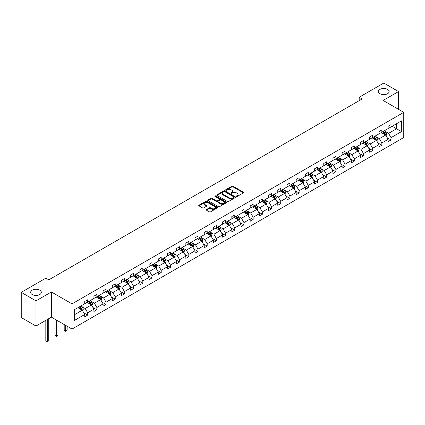 <?xml version="1.0" encoding="UTF-8"?>
<svg xmlns="http://www.w3.org/2000/svg" width="425" height="425" viewBox="0 0 425 425"><rect width="100%" height="100%" fill="white"/><g stroke="black" fill="none" stroke-linecap="round" stroke-linejoin="round"><path stroke-width="0.64" d="M39.753 290.179A5.334 3.081 0 0 0 33.942 289.515A5.334 3.081 0 0 0 30.648 292.358A5.334 3.081 0 0 0 32.21 294.536A5.334 3.081 0 0 0 38.027 295.205A5.334 3.081 0 0 0 41.315 292.358A5.334 3.081 0 0 0 39.753 290.179M387.573 89.367A5.334 3.081 0 0 0 381.762 88.703A5.334 3.081 0 0 0 378.468 91.545A5.334 3.081 0 0 0 380.03 93.723A5.334 3.081 0 0 0 385.842 94.392A5.334 3.081 0 0 0 389.135 91.545A5.334 3.081 0 0 0 387.573 89.367M236.486 196.419A0.574 0.329 0 0 0 237.299 196.419L243.445 192.87A0.818 0.473 0 0 0 243.684 192.536A0.818 0.473 0 0 0 243.445 192.201L233.033 186.192A0.818 0.473 0 0 0 231.875 186.192L225.728 189.741A0.574 0.329 0 0 0 226.536 190.209L227.333 189.747A2.619 1.509 0 0 1 231.035 189.747L231.901 190.251A2.619 1.509 0 0 1 232.672 191.319A2.619 1.509 0 0 1 231.901 192.387L231.11 192.844A0.574 0.329 0 0 0 231.917 193.311L232.714 192.854A2.619 1.509 0 0 1 236.417 192.854L237.283 193.354A2.619 1.509 0 0 1 238.048 194.422A2.619 1.509 0 0 1 237.283 195.495L236.486 195.952A0.574 0.329 0 0 0 236.486 196.419L236.486 195.952M206.481 209.504A0.818 0.473 0 0 0 206.242 209.838A0.818 0.473 0 0 0 206.481 210.173L209.403 211.857A0.818 0.473 0 0 0 210.556 211.857L217.382 207.915A0.818 0.473 0 0 0 217.621 207.581A0.818 0.473 0 0 0 217.382 207.246L206.97 201.238A0.818 0.473 0 0 0 205.817 201.238L198.99 205.179A0.818 0.473 0 0 0 198.751 205.514A0.818 0.473 0 0 0 198.99 205.843L202.518 207.883A0.818 0.473 0 0 0 203.676 207.883L206.598 206.194A0.818 0.473 0 0 0 206.837 205.865A0.818 0.473 0 0 0 206.598 205.53L204.845 204.521A2.189 1.264 0 0 1 204.207 203.623A2.189 1.264 0 0 1 205.557 202.459A2.189 1.264 0 0 1 207.942 202.73L214.795 206.688A2.189 1.264 0 0 1 215.438 207.581A2.189 1.264 0 0 1 214.083 208.749A2.189 1.264 0 0 1 211.698 208.473L210.556 207.814A0.818 0.473 0 0 0 209.403 207.814L206.481 209.504L206.481 210.173M51.393 291.964L35.982 300.863L21.25 292.358L21.25 317.539L35.982 326.044L51.393 317.146L72.022 329.051L72.022 303.875L51.393 291.964L51.393 317.146M398.533 109.342L398.533 91.545L383.122 100.443L403.75 112.354L72.022 303.875M398.533 91.545L383.802 83.04L359.199 97.245L359.199 100.651M21.25 292.358L45.852 278.152L48.801 279.852L362.142 98.945L359.199 97.245M227.391 201.471A0.818 0.473 0 0 0 228.549 201.471L235.376 197.529A0.818 0.473 0 0 0 235.615 197.195A0.818 0.473 0 0 0 235.376 196.86L224.963 190.852A0.818 0.473 0 0 0 223.805 190.852L216.978 194.793A0.818 0.473 0 0 0 216.739 195.123A0.818 0.473 0 0 0 216.978 195.458L227.391 201.471M215.209 196.541A0.574 0.329 0 0 1 215.794 196.626L226.366 202.73L219.555 206.662A0.818 0.473 0 0 1 218.397 206.662L207.984 200.653L210.906 198.98L210.906 198.3L207.984 199.984A0.818 0.473 0 0 0 207.745 200.318A0.818 0.473 0 0 0 207.984 200.653L207.984 199.984M210.906 198.98A0.818 0.473 0 0 1 212.064 198.98L212.064 198.3A0.818 0.473 0 0 0 210.906 198.3M212.064 198.3L216.282 200.738A0.818 0.473 0 0 0 217.441 200.738L219.38 199.617A0.818 0.473 0 0 0 219.619 199.282A0.818 0.473 0 0 0 219.38 198.948L214.981 196.408A0.574 0.329 0 0 1 215.794 195.941L226.376 202.056A0.818 0.473 0 0 1 226.621 202.39A0.818 0.473 0 0 1 226.376 202.725L226.376 202.056M35.982 300.863L35.982 326.044M74.29 309.777L84.718 303.758L84.718 301.474L87.667 299.774L87.667 302.053L93.914 298.446L93.914 296.167L96.858 294.467L96.858 296.746L103.105 293.138L103.105 290.859L106.053 289.159L106.053 291.438L112.301 287.831L112.301 285.552L115.249 283.852L115.249 286.131L121.492 282.524L121.492 280.245L124.44 278.545L124.44 280.824L130.688 277.217L130.688 274.938L133.636 273.238L133.636 275.517L139.878 271.91L139.878 269.631L142.827 267.931L142.827 270.21L149.074 266.602L149.074 264.323L152.023 262.618L152.023 264.902L158.27 261.295L158.27 259.016L161.213 257.311L161.213 259.59L167.461 255.988L167.461 253.704L170.409 252.004L170.409 254.283L176.657 250.676L176.657 248.397L179.6 246.697L179.6 248.976L185.847 245.368L185.847 243.089L188.796 241.389L188.796 243.668L195.043 240.061L195.043 237.782L197.986 236.082L197.986 238.361L204.234 234.754L204.234 232.475L207.182 230.775L207.182 233.054L213.43 229.447L213.43 227.168L216.373 225.468L216.373 227.747L222.62 224.14L222.62 221.861L225.569 220.161L225.569 222.44L231.816 218.833L231.816 216.553L234.759 214.848L234.759 217.133L241.007 213.525L241.007 211.246L243.955 209.541L243.955 211.82L250.203 208.218L250.203 205.934L253.146 204.234L253.146 206.513L259.393 202.906L259.393 200.627L262.342 198.927L262.342 201.206L268.589 197.598L268.589 195.319L271.538 193.619L271.538 195.898L277.78 192.291L277.78 190.012L280.728 188.312L280.728 190.591L286.976 186.984L286.976 184.705L289.924 183.005L289.924 185.284L296.167 181.677L296.167 179.398L299.115 177.698L299.115 179.977L305.362 176.37L305.362 174.091L308.311 172.391L308.311 174.67L314.558 171.062L314.558 168.783L317.502 167.078L317.502 169.363L323.749 165.755L323.749 163.476L326.697 161.771L326.697 164.05L332.945 160.448L332.945 158.164L335.888 156.464L335.888 158.743L342.136 155.136L342.136 152.857L345.084 151.157L345.084 153.436L351.332 149.828L351.332 147.549L354.275 145.849L354.275 148.128L360.522 144.521L360.522 142.242L363.471 140.542L363.471 142.821L369.718 139.214L369.718 136.935L372.661 135.235L372.661 137.514L378.909 133.907L378.909 131.628L381.857 129.928L381.857 132.207L388.105 128.6L388.105 126.321L391.048 124.621L391.048 126.9L401.482 120.875L401.482 131.628L391.048 137.652L391.048 139.931L388.105 141.631L388.105 139.352L381.857 142.959L381.857 145.238L378.909 146.938L378.909 144.659L372.661 148.267L372.661 150.546L369.718 152.246L369.718 149.967L363.471 153.574L363.471 155.853L360.522 157.553L360.522 155.274L354.275 158.881L354.275 161.16L351.332 162.86L351.332 160.581L345.084 164.188L345.084 166.467L342.136 168.167L342.136 165.888L335.888 169.495L335.888 171.774L332.945 173.48L332.945 171.195L326.697 174.803L326.697 177.082L323.749 178.787L323.749 176.508L317.502 180.11L317.502 182.394L314.558 184.094L314.558 181.815L308.311 185.422L308.311 187.701L305.362 189.401L305.362 187.122L299.115 190.729L299.115 193.008L296.167 194.708L296.167 192.429L289.924 196.037L289.924 198.316L286.976 200.016L286.976 197.737L280.728 201.344L280.728 203.623L277.78 205.323L277.78 203.044L271.538 206.651L271.538 208.93L268.589 210.63L268.589 208.351L262.342 211.958L262.342 214.237L259.393 215.937L259.393 213.658L253.146 217.265L253.146 219.544L250.203 221.25L250.203 218.965L243.955 222.572L243.955 224.852L241.007 226.557L241.007 224.278L234.759 227.88L234.759 230.164L231.816 231.864L231.816 229.585L225.569 233.192L225.569 235.471L222.62 237.171L222.62 234.892L216.373 238.499L216.373 240.778L213.43 242.478L213.43 240.199L207.182 243.807L207.182 246.086L204.234 247.786L204.234 245.507L197.986 249.114L197.986 251.393L195.043 253.093L195.043 250.814L188.796 254.421L188.796 256.7L185.847 258.4L185.847 256.121L179.6 259.728L179.6 262.007L176.657 263.707L176.657 261.428L170.409 265.035L170.409 267.314L167.461 269.02L167.461 266.735L161.213 270.342L161.213 272.622L158.27 274.327L158.27 272.048L152.023 275.65L152.023 277.934L149.074 279.634L149.074 277.355L142.827 280.962L142.827 283.241L139.878 284.941L139.878 282.662L133.636 286.269L133.636 288.548L130.688 290.248L130.688 287.969L124.44 291.577L124.44 293.856L121.492 295.556L121.492 293.277L115.249 296.884L115.249 299.163L112.301 300.863L112.301 298.584L106.053 302.191L106.053 304.47L103.105 306.17L103.105 303.891L96.858 307.498L96.858 309.777L93.914 311.477L93.914 309.198L87.667 312.805L87.667 315.084L84.718 316.79L84.718 314.505L74.29 320.53L74.29 309.777M72.022 329.051L403.75 137.53L403.75 112.354M87.077 302.393L91.439 304.911L85.191 308.518L81.781 306.553M85.191 308.518L87.667 312.805M91.439 304.911L93.914 309.198M84.718 303.211L85.191 303.482L87.667 302.053M96.273 297.086L100.629 299.604L94.387 303.211L90.977 301.24M94.387 303.211L96.858 307.498M100.629 299.604L103.105 303.891M93.914 297.904L94.387 298.175L96.858 296.746M105.464 291.778L109.825 294.297L103.578 297.904L100.167 295.933M103.578 297.904L106.053 302.191M109.825 294.297L112.301 298.584M103.105 292.597L103.578 292.868L106.053 291.438M114.66 286.471L119.021 288.989L112.774 292.597L109.363 290.626M112.774 292.597L115.249 296.884M119.021 288.989L121.492 293.277M112.301 287.289L112.774 287.56L115.249 286.131M123.85 281.164L128.212 283.682L121.964 287.289L118.554 285.318M121.964 287.289L124.44 291.577M128.212 283.682L130.688 287.969M121.492 281.982L121.964 282.253L124.44 280.824M133.046 275.857L137.408 278.375L131.16 281.982L127.75 280.011M131.16 281.982L133.636 286.269M137.408 278.375L139.878 282.662M130.688 276.675L131.16 276.946L133.636 275.517M142.237 270.55L146.598 273.068L140.351 276.675L136.94 274.704M140.351 276.675L142.827 280.962M146.598 273.068L149.074 277.355M139.878 271.363L140.351 271.639L142.827 270.21M151.433 265.243L155.794 267.761L149.547 271.363L146.136 269.397M149.547 271.363L152.023 275.65M155.794 267.761L158.27 272.048M149.074 266.055L149.547 266.332L152.023 264.902M160.623 259.935L164.985 262.448L158.738 266.055L155.327 264.09M158.738 266.055L161.213 270.342M164.985 262.448L167.461 266.735M158.27 260.748L158.738 261.019L161.213 259.59M169.819 254.623L174.181 257.141L167.933 260.748L164.523 258.783M167.933 260.748L170.409 265.035M174.181 257.141L176.657 261.428M167.461 255.441L167.933 255.712L170.409 254.283M179.01 249.316L183.372 251.834L177.124 255.441L173.713 253.47M177.124 255.441L179.6 259.728M183.372 251.834L185.847 256.121M176.657 250.134L177.124 250.405L179.6 248.976M188.206 244.008L192.567 246.527L186.32 250.134L182.909 248.163M186.32 250.134L188.796 254.421M192.567 246.527L195.043 250.814M185.847 244.827L186.32 245.097L188.796 243.668M197.397 238.701L201.758 241.219L195.511 244.827L192.1 242.856M195.511 244.827L197.986 249.114M201.758 241.219L204.234 245.507M195.043 239.519L195.511 239.79L197.986 238.361M206.593 233.394L210.954 235.912L204.707 239.519L201.296 237.548M204.707 239.519L207.182 243.807M210.954 235.912L213.43 240.199M204.234 234.212L204.707 234.483L207.182 233.054M215.783 228.087L220.145 230.605L213.897 234.212L210.487 232.241M213.897 234.212L216.373 238.499M220.145 230.605L222.62 234.892M213.43 228.905L213.897 229.176L216.373 227.747M224.979 222.78L229.341 225.298L223.093 228.905L219.683 226.934M223.093 228.905L225.569 233.192M229.341 225.298L231.816 229.585M222.62 223.593L223.093 223.869L225.569 222.44M234.17 217.472L238.531 219.991L232.289 223.593L228.873 221.627M232.289 223.593L234.759 227.88M238.531 219.991L241.007 224.278M231.816 218.285L232.289 218.562L234.759 217.133M243.366 212.165L247.727 214.678L241.48 218.285L238.069 216.32M241.48 218.285L243.955 222.572M247.727 214.678L250.203 218.965M241.007 212.978L241.48 213.249L243.955 211.82M252.562 206.853L256.918 209.371L250.676 212.978L247.265 211.012M250.676 212.978L253.146 217.265M256.918 209.371L259.393 213.658M250.203 207.671L250.676 207.942L253.146 206.513M261.752 201.546L266.114 204.064L259.866 207.671L256.456 205.7M259.866 207.671L262.342 211.958M266.114 204.064L268.589 208.351M259.393 202.364L259.866 202.635L262.342 201.206M270.948 196.238L275.31 198.757L269.062 202.364L265.652 200.393M269.062 202.364L271.538 206.651M275.31 198.757L277.78 203.044M268.589 197.057L269.062 197.327L271.538 195.898M280.139 190.931L284.5 193.449L278.253 197.057L274.842 195.086M278.253 197.057L280.728 201.344M284.5 193.449L286.976 197.737M277.78 191.749L278.253 192.02L280.728 190.591M289.335 185.624L293.696 188.142L287.449 191.749L284.038 189.778M287.449 191.749L289.924 196.037M293.696 188.142L296.167 192.429M286.976 186.442L287.449 186.713L289.924 185.284M298.525 180.317L302.887 182.835L296.639 186.442L293.229 184.471M296.639 186.442L299.115 190.729M302.887 182.835L305.362 187.122M296.167 181.135L296.639 181.406L299.115 179.977M307.721 175.01L312.083 177.528L305.835 181.135L302.425 179.164M305.835 181.135L308.311 185.422M312.083 177.528L314.558 181.815M305.362 175.822L305.835 176.099L308.311 174.67M316.912 169.702L321.273 172.221L315.026 175.822L311.615 173.857M315.026 175.822L317.502 180.11M321.273 172.221L323.749 176.508M314.558 170.515L315.026 170.792L317.502 169.363M326.108 164.395L330.469 166.908L324.222 170.515L320.811 168.55M324.222 170.515L326.697 174.803M330.469 166.908L332.945 171.195M323.749 165.208L324.222 165.479L326.697 164.05M335.298 159.083L339.66 161.601L333.413 165.208L330.002 163.242M333.413 165.208L335.888 169.495M339.66 161.601L342.136 165.888M332.945 159.901L333.413 160.172L335.888 158.743M344.494 153.776L348.856 156.294L342.608 159.901L339.198 157.93M342.608 159.901L345.084 164.188M348.856 156.294L351.332 160.581M342.136 154.594L342.608 154.865L345.084 153.436M353.685 148.468L358.047 150.987L351.799 154.594L348.388 152.623M351.799 154.594L354.275 158.881M358.047 150.987L360.522 155.274M351.332 149.287L351.799 149.558L354.275 148.128M362.881 143.161L367.243 145.679L360.995 149.287L357.584 147.316M360.995 149.287L363.471 153.574M367.243 145.679L369.718 149.967M360.522 143.979L360.995 144.25L363.471 142.821M372.072 137.854L376.433 140.372L370.186 143.979L366.775 142.008M370.186 143.979L372.661 148.267M376.433 140.372L378.909 144.659M369.718 138.672L370.186 138.943L372.661 137.514M381.267 132.547L385.629 135.065L379.382 138.672L375.971 136.701M379.382 138.672L381.857 142.959M385.629 135.065L388.105 139.352M378.909 133.365L379.382 133.636L381.857 132.207M392.169 126.252L396.53 128.77L388.578 133.365L385.162 131.394M388.578 133.365L391.048 137.652M401.482 131.628L396.53 128.77L396.53 123.733L401.482 120.875M388.105 128.053L388.578 128.329L391.048 126.9M74.29 314.813L82.243 310.218L77.881 307.705M82.243 310.218L84.718 314.505M387.132 137.668L391.048 139.931M377.937 142.975L381.857 145.238M368.746 148.282L372.661 150.546M359.55 153.59L363.471 155.853M350.359 158.897L354.275 161.16M341.163 164.204L345.084 166.467M331.973 169.511L335.888 171.774M322.777 174.824L326.697 177.082M313.586 180.131L317.502 182.394M304.39 185.438L308.311 187.701M295.194 190.745L299.115 193.008M286.004 196.053L289.924 198.316M276.808 201.36L280.728 203.623M267.617 206.667L271.538 208.93M258.421 211.974L262.342 214.237M249.231 217.281L253.146 219.544M240.035 222.594L243.955 224.852M230.844 227.901L234.759 230.164M221.648 233.208L225.569 235.471M212.458 238.515L216.373 240.778M203.262 243.822L207.182 246.086M194.071 249.13L197.986 251.393M184.875 254.437L188.796 256.7M175.684 259.744L179.6 262.007M166.488 265.051L170.409 267.314M157.298 270.364L161.213 272.622M148.102 275.671L152.023 277.934M138.906 280.978L142.827 283.241M129.715 286.285L133.636 288.548M120.519 291.592L124.44 293.856M111.329 296.9L115.249 299.163M102.133 302.207L106.053 304.47M92.942 307.514L96.858 309.777M83.746 312.821L87.667 315.084M236.714 196.499L237.283 196.175A2.619 1.509 0 0 0 238.048 195.107L238.048 194.422M232.672 191.319L232.672 191.999A2.619 1.509 0 0 1 231.901 193.067L231.338 193.396M243.445 192.201L243.445 192.87L233.033 186.873A0.818 0.473 0 0 0 231.875 186.873L225.957 190.288M235.365 197.535L224.963 191.532A0.818 0.473 0 0 0 223.805 191.532L216.989 195.463M233.925 197.428A0.574 0.329 0 0 0 233.925 196.961L224.788 191.686A0.574 0.329 0 0 0 223.98 191.686L223.141 192.169A2.619 1.509 0 0 0 222.371 193.237A2.619 1.509 0 0 0 223.141 194.305L229.388 197.912A2.619 1.509 0 0 0 233.091 197.912L233.925 197.428L233.925 198.108A0.574 0.329 0 0 0 234.095 197.875L234.095 197.195M222.371 193.237L222.371 193.917A2.619 1.509 0 0 0 223.141 194.99L223.141 194.305M233.925 198.108L233.091 198.592A2.619 1.509 0 0 1 229.388 198.592L223.141 194.99M212.064 198.98L216.282 201.418A0.818 0.473 0 0 0 217.441 201.418L219.38 200.297A0.818 0.473 0 0 0 219.619 199.962L219.619 199.282M220.665 203.267A2.189 1.264 0 0 0 223.051 203.538A2.189 1.264 0 0 0 224.4 202.374A2.189 1.264 0 0 0 223.762 201.477L221.345 200.085A0.818 0.473 0 0 0 220.187 200.085L218.253 201.206A0.818 0.473 0 0 0 218.014 201.535A0.818 0.473 0 0 0 218.253 201.87L220.665 203.267L220.665 203.947A2.189 1.264 0 0 0 223.051 204.218A2.189 1.264 0 0 0 224.4 203.054L224.4 202.374M218.014 201.535L218.014 202.22A0.818 0.473 0 0 0 218.253 202.55L218.253 201.87M220.665 203.947L218.253 202.55M215.438 207.581L215.438 208.261A2.189 1.264 0 0 1 214.083 209.429A2.189 1.264 0 0 1 211.698 209.158L210.556 208.494A0.818 0.473 0 0 0 209.403 208.494L206.492 210.178M204.207 203.623L204.207 204.303A2.189 1.264 0 0 0 204.845 205.201L204.845 204.521M206.582 206.205L204.845 205.201M217.372 207.921L206.97 201.917A0.818 0.473 0 0 0 205.817 201.917L199.001 205.854M386.075 135.841L386.617 134.273A2.21 1.275 -120 0 0 385.916 132.393L384.588 130.629M382.218 133.094L381.645 132.329M385.3 134.874L385.427 134.369A2.21 1.275 -120 0 0 384.795 133.041L383.472 131.272M382.92 131.596L384.375 133.535A1.126 0.648 60 0 1 384.577 133.88L385.427 134.369M382.766 131.681L384.088 133.45A2.21 1.275 60 0 1 384.636 134.491M376.885 141.148L377.427 139.581A2.21 1.275 -120 0 0 376.72 137.7L375.397 135.936M373.022 138.401L372.449 137.636M376.109 140.181L376.231 139.676A2.21 1.275 -120 0 0 375.599 138.348L374.276 136.584M373.724 136.903L375.179 138.847A1.126 0.648 60 0 1 375.387 139.188L376.231 139.676M373.57 136.988L374.892 138.757A2.21 1.275 60 0 1 375.445 139.798M367.689 146.455L368.231 144.888A2.21 1.275 -120 0 0 367.524 143.007L366.201 141.243M363.832 143.708L363.258 142.943M366.913 145.493L367.041 144.983A2.21 1.275 -120 0 0 366.408 143.655L365.086 141.892M364.528 142.21L365.989 144.155A1.126 0.648 60 0 1 366.191 144.495L367.041 144.983M364.379 142.295L365.702 144.064A2.21 1.275 60 0 1 366.249 145.106M358.498 151.762L359.04 150.2A2.21 1.275 -120 0 0 358.333 148.32L357.011 146.551M354.636 149.016L354.062 148.251M357.723 150.801L357.845 150.291A2.21 1.275 -120 0 0 357.212 148.962L355.89 147.199M355.337 147.518L356.793 149.462A1.126 0.648 60 0 1 357 149.802L357.845 150.291M355.183 147.608L356.506 149.372A2.21 1.275 60 0 1 357.058 150.413M349.302 157.069L349.844 155.508A2.21 1.275 -120 0 0 349.138 153.627L347.815 151.858M345.445 154.328L344.872 153.558M348.527 156.108L348.654 155.598A2.21 1.275 -120 0 0 348.022 154.27L346.699 152.506M346.141 152.825L347.602 154.769A1.126 0.648 60 0 1 347.804 155.109L348.654 155.598M345.987 152.915L347.315 154.679A2.21 1.275 60 0 1 347.862 155.72M340.112 162.377L340.653 160.815A2.21 1.275 -120 0 0 339.947 158.934L338.624 157.165M336.249 159.635L335.676 158.87M339.336 161.415L339.458 160.905A2.21 1.275 -120 0 0 338.826 159.577L337.503 157.813M336.951 158.132L338.406 160.076A1.126 0.648 60 0 1 338.608 160.416L339.458 160.905M336.797 158.222L338.119 159.986A2.21 1.275 60 0 1 338.672 161.032M330.916 167.689L331.457 166.122A2.21 1.275 -120 0 0 330.751 164.241L329.428 162.472M327.059 164.942L326.485 164.178M330.14 166.722L330.267 166.218A2.21 1.275 -120 0 0 329.635 164.889L328.312 163.12M327.755 163.439L329.21 165.383A1.126 0.648 60 0 1 329.418 165.723L330.267 166.218M327.601 163.529L328.923 165.293A2.21 1.275 60 0 1 329.476 166.34M321.72 172.996L322.262 171.429A2.21 1.275 -120 0 0 321.56 169.548L320.237 167.785M317.863 170.25L317.289 169.485M320.949 172.029L321.072 171.525A2.21 1.275 -120 0 0 320.439 170.197L319.117 168.428M318.564 168.746L320.02 170.691A1.126 0.648 60 0 1 320.222 171.036L321.072 171.525M318.41 168.837L319.733 170.606A2.21 1.275 60 0 1 320.285 171.647M312.529 178.303L313.071 176.736A2.21 1.275 -120 0 0 312.364 174.856L311.042 173.092M308.672 175.557L308.098 174.792M311.753 177.337L311.881 176.832A2.21 1.275 -120 0 0 311.249 175.504L309.921 173.735M309.368 174.053L310.824 175.998A1.126 0.648 60 0 1 311.031 176.343L311.881 176.832M309.214 174.144L310.537 175.913A2.21 1.275 60 0 1 311.089 176.954M303.333 183.611L303.875 182.043A2.21 1.275 -120 0 0 303.174 180.163L301.851 178.399M299.476 180.864L298.902 180.099M302.563 182.644L302.685 182.139A2.21 1.275 -120 0 0 302.053 180.811L300.73 179.042M300.178 179.366L301.633 181.305A1.126 0.648 60 0 1 301.835 181.65L302.685 182.139M300.023 179.451L301.346 181.22A2.21 1.275 60 0 1 301.893 182.261M294.142 188.918L294.684 187.351A2.21 1.275 -120 0 0 293.978 185.47L292.655 183.706M290.28 186.171L289.712 185.406M293.367 187.951L293.489 187.446A2.21 1.275 -120 0 0 292.857 186.118L291.534 184.354M290.982 184.673L292.437 186.617A1.126 0.648 60 0 1 292.644 186.958L293.489 187.446M290.828 184.758L292.15 186.527A2.21 1.275 60 0 1 292.703 187.568M284.947 194.225L285.488 192.658A2.21 1.275 -120 0 0 284.787 190.777L283.464 189.013M281.09 191.478L280.516 190.713M284.176 193.263L284.298 192.753A2.21 1.275 -120 0 0 283.666 191.425L282.343 189.662M281.791 189.98L283.247 191.925A1.126 0.648 60 0 1 283.448 192.265L284.298 192.753M281.637 190.065L282.96 191.834A2.21 1.275 60 0 1 283.507 192.876M275.756 199.532L276.298 197.97A2.21 1.275 -120 0 0 275.591 196.09L274.268 194.321M271.894 196.786L271.32 196.021M274.98 198.571L275.103 198.061A2.21 1.275 -120 0 0 274.47 196.732L273.147 194.969M272.595 195.288L274.051 197.232A1.126 0.648 60 0 1 274.258 197.572L275.103 198.061M272.441 195.378L273.764 197.142A2.21 1.275 60 0 1 274.316 198.183M266.56 204.839L267.102 203.278A2.21 1.275 -120 0 0 266.401 201.397L265.078 199.628M262.703 202.098L262.129 201.328M265.79 203.878L265.912 203.368A2.21 1.275 -120 0 0 265.28 202.04L263.957 200.276M263.404 200.595L264.86 202.539A1.126 0.648 60 0 1 265.062 202.879L265.912 203.368M263.25 200.685L264.573 202.449A2.21 1.275 60 0 1 265.12 203.49M257.369 210.147L257.911 208.585A2.21 1.275 -120 0 0 257.205 206.704L255.882 204.935M253.507 207.405L252.933 206.64M256.594 209.185L256.716 208.675A2.21 1.275 -120 0 0 256.084 207.347L254.761 205.583M254.208 205.902L255.664 207.846A1.126 0.648 60 0 1 255.871 208.186L256.716 208.675M254.054 205.992L255.377 207.756A2.21 1.275 60 0 1 255.93 208.803M248.173 215.459L248.715 213.892A2.21 1.275 -120 0 0 248.014 212.011L246.691 210.242M244.317 212.712L243.743 211.947M247.403 214.492L247.525 213.988A2.21 1.275 -120 0 0 246.893 212.659L245.57 210.89M245.018 211.209L246.473 213.153A1.126 0.648 60 0 1 246.675 213.493L247.525 213.988M244.864 211.299L246.187 213.063A2.21 1.275 60 0 1 246.734 214.11M238.983 220.766L239.525 219.199A2.21 1.275 -120 0 0 238.818 217.318L237.495 215.555M235.121 218.02L234.547 217.255M238.207 219.799L238.329 219.295A2.21 1.275 -120 0 0 237.697 217.967L236.374 216.197M235.822 216.516L237.278 218.461A1.126 0.648 60 0 1 237.485 218.806L238.329 219.295M235.668 216.607L236.991 218.376A2.21 1.275 60 0 1 237.543 219.417M229.787 226.073L230.329 224.506A2.21 1.275 -120 0 0 229.627 222.626L228.299 220.862M225.93 223.327L225.356 222.562M229.011 225.107L229.139 224.602A2.21 1.275 -120 0 0 228.507 223.274L227.184 221.505M226.631 221.823L228.087 223.768A1.126 0.648 60 0 1 228.289 224.113L229.139 224.602M226.477 221.914L227.8 223.683A2.21 1.275 60 0 1 228.347 224.724M220.596 231.381L221.138 229.813A2.21 1.275 -120 0 0 220.432 227.933L219.109 226.169M216.734 228.634L216.16 227.869M219.821 230.414L219.943 229.909A2.21 1.275 -120 0 0 219.311 228.581L217.988 226.812M217.435 227.136L218.891 229.075A1.126 0.648 60 0 1 219.098 229.42L219.943 229.909M217.281 227.221L218.604 228.99A2.21 1.275 60 0 1 219.157 230.031M211.4 236.688L211.942 235.121A2.21 1.275 -120 0 0 211.236 233.24L209.913 231.476M207.543 233.941L206.97 233.176M210.625 235.721L210.752 235.216A2.21 1.275 -120 0 0 210.12 233.888L208.797 232.124M208.239 232.443L209.7 234.387A1.126 0.648 60 0 1 209.902 234.727L210.752 235.216M208.091 232.528L209.413 234.297A2.21 1.275 60 0 1 209.961 235.338M202.21 241.995L202.752 240.428A2.21 1.275 -120 0 0 202.045 238.547L200.722 236.783M198.347 239.248L197.774 238.483M201.434 241.033L201.556 240.523A2.21 1.275 -120 0 0 200.924 239.195L199.601 237.432M199.049 237.75L200.504 239.695A1.126 0.648 60 0 1 200.712 240.035L201.556 240.523M198.895 237.841L200.218 239.604A2.21 1.275 60 0 1 200.77 240.646M193.014 247.302L193.556 245.74A2.21 1.275 -120 0 0 192.849 243.86L191.526 242.091M189.157 244.556L188.583 243.791M192.238 246.341L192.366 245.831A2.21 1.275 -120 0 0 191.733 244.502L190.411 242.739M189.853 243.058L191.314 245.002A1.126 0.648 60 0 1 191.516 245.342L192.366 245.831M189.699 243.148L191.027 244.912A2.21 1.275 60 0 1 191.574 245.953M183.823 252.609L184.365 251.048A2.21 1.275 -120 0 0 183.658 249.167L182.336 247.398M179.961 249.868L179.387 249.098M183.048 251.648L183.17 251.138A2.21 1.275 -120 0 0 182.538 249.81L181.215 248.046M180.662 248.365L182.118 250.309A1.126 0.648 60 0 1 182.32 250.649L183.17 251.138M180.508 248.455L181.831 250.219A2.21 1.275 60 0 1 182.383 251.265M174.627 257.917L175.169 256.355A2.21 1.275 -120 0 0 174.462 254.474L173.14 252.705M170.77 255.175L170.197 254.41M173.852 256.955L173.979 256.445A2.21 1.275 -120 0 0 173.347 255.117L172.024 253.353M171.466 253.672L172.922 255.616A1.126 0.648 60 0 1 173.129 255.956L173.979 256.445M171.312 253.762L172.635 255.526A2.21 1.275 60 0 1 173.188 256.572M165.431 263.229L165.973 261.662A2.21 1.275 -120 0 0 165.272 259.781L163.949 258.012M161.574 260.483L161.001 259.717M164.661 262.262L164.783 261.757A2.21 1.275 -120 0 0 164.151 260.429L162.828 258.66M162.276 258.979L163.731 260.923A1.126 0.648 60 0 1 163.933 261.263L164.783 261.757M162.122 259.069L163.444 260.833A2.21 1.275 60 0 1 163.997 261.88M156.241 268.536L156.782 266.969A2.21 1.275 -120 0 0 156.076 265.088L154.753 263.325M152.384 265.79L151.81 265.025M155.465 267.569L155.593 267.065A2.21 1.275 -120 0 0 154.96 265.737L153.632 263.967M153.08 264.286L154.535 266.231A1.126 0.648 60 0 1 154.742 266.576L155.593 267.065M152.926 264.377L154.248 266.146A2.21 1.275 60 0 1 154.801 267.187M147.045 273.843L147.587 272.276A2.21 1.275 -120 0 0 146.885 270.396L145.562 268.632M143.188 271.097L142.614 270.332M146.274 272.877L146.397 272.372A2.21 1.275 -120 0 0 145.764 271.044L144.442 269.275M143.889 269.593L145.345 271.538A1.126 0.648 60 0 1 145.547 271.883L146.397 272.372M143.735 269.684L145.058 271.453A2.21 1.275 60 0 1 145.605 272.494M137.854 279.151L138.396 277.583A2.21 1.275 -120 0 0 137.689 275.703L136.367 273.939M133.992 276.404L133.423 275.639M137.078 278.184L137.201 277.679A2.21 1.275 -120 0 0 136.568 276.351L135.246 274.582M134.693 274.906L136.149 276.845A1.126 0.648 60 0 1 136.356 277.19L137.201 277.679M134.539 274.991L135.862 276.76A2.21 1.275 60 0 1 136.414 277.801M128.658 284.458L129.2 282.891A2.21 1.275 -120 0 0 128.499 281.01L127.176 279.246M124.801 281.711L124.228 280.946M127.888 283.491L128.01 282.986A2.21 1.275 -120 0 0 127.378 281.658L126.055 279.894M125.502 280.213L126.958 282.158A1.126 0.648 60 0 1 127.16 282.498L128.01 282.986M125.348 280.298L126.671 282.067A2.21 1.275 60 0 1 127.218 283.108M119.468 289.765L120.009 288.198A2.21 1.275 -120 0 0 119.303 286.317L117.98 284.553M115.605 287.018L115.032 286.253M118.692 288.803L118.814 288.293A2.21 1.275 -120 0 0 118.182 286.965L116.859 285.202M116.307 285.52L117.762 287.465A1.126 0.648 60 0 1 117.969 287.805L118.814 288.293M116.152 285.611L117.475 287.374A2.21 1.275 60 0 1 118.028 288.416M110.272 295.072L110.813 293.51A2.21 1.275 -120 0 0 110.112 291.63L108.789 289.861M106.415 292.326L105.841 291.561M109.501 294.111L109.623 293.601A2.21 1.275 -120 0 0 108.991 292.272L107.668 290.509M107.116 290.828L108.572 292.772A1.126 0.648 60 0 1 108.773 293.112L109.623 293.601M106.962 290.918L108.285 292.682A2.21 1.275 60 0 1 108.832 293.723M101.081 300.379L101.623 298.817A2.21 1.275 -120 0 0 100.916 296.937L99.593 295.168M97.219 297.638L96.645 296.868M100.305 299.418L100.427 298.908A2.21 1.275 -120 0 0 99.795 297.58L98.473 295.816M97.92 296.135L99.376 298.079A1.126 0.648 60 0 1 99.583 298.419L100.427 298.908M97.766 296.225L99.089 297.989A2.21 1.275 60 0 1 99.641 299.035M65.673 325.391L65.673 330.969L67.145 330.119L67.145 326.241M67.145 330.119L65.673 331.346L64.202 330.119L64.202 324.541M64.202 330.119L65.673 330.969L65.673 331.346M91.885 305.687L92.427 304.125A2.21 1.275 -120 0 0 91.726 302.244L90.403 300.475M88.028 302.945L87.454 302.18M91.115 304.725L91.237 304.22A2.21 1.275 -120 0 0 90.605 302.887L89.282 301.123M88.729 301.442L90.185 303.386A1.126 0.648 60 0 1 90.387 303.726L91.237 304.22M88.575 301.532L89.898 303.296A2.21 1.275 60 0 1 90.445 304.342M56.477 320.083L56.477 336.276L57.954 335.426L57.954 320.933M57.954 335.426L56.477 336.653L55.006 335.426L55.006 319.228M55.006 335.426L56.477 336.276L56.477 336.653M82.694 310.999L83.236 309.432A2.21 1.275 -120 0 0 82.53 307.551L81.207 305.782M78.832 308.252L78.258 307.487M81.919 310.032L82.041 309.527A2.21 1.275 -120 0 0 81.409 308.199L80.086 306.43M79.533 306.749L80.989 308.693A1.126 0.648 60 0 1 81.196 309.033L82.041 309.527M79.379 306.839L80.702 308.603A2.21 1.275 60 0 1 81.255 309.65M47.287 319.515L47.287 341.583L48.758 340.733L48.758 318.665M48.758 340.733L47.287 341.96L45.815 340.733L45.815 320.365M45.815 340.733L47.287 341.583L47.287 341.96M237.283 196.175L237.283 195.495M231.11 193.311L231.11 192.844M231.901 193.067L231.901 192.387M225.728 190.209L225.728 189.741M231.875 186.873L231.875 186.192M233.033 186.873L233.033 186.192M216.978 195.458L216.978 194.793M223.805 191.532L223.805 190.852M224.963 191.532L224.963 190.852M235.376 197.529L235.376 196.86M229.388 198.592L229.388 197.912M233.091 198.592L233.091 197.912M216.282 201.418L216.282 200.738M217.441 201.418L217.441 200.738M219.38 200.297L219.38 199.617M215.794 196.626L215.794 195.941M209.403 208.494L209.403 207.814M210.556 208.494L210.556 207.814M211.698 209.158L211.698 208.473M206.598 206.194L206.598 205.53M198.99 205.843L198.99 205.179M205.817 201.917L205.817 201.238M206.97 201.917L206.97 201.238M217.382 207.915L217.382 207.246M385.47 134.975L386.601 134.316M384.795 133.041L385.916 132.393M383.456 133.811L384.088 133.45M376.274 140.282L377.411 139.623M375.599 138.348L376.72 137.7M374.266 139.118L374.892 138.757M367.083 145.589L368.215 144.93M366.408 143.655L367.524 143.007M365.07 144.426L365.702 144.064M357.887 150.896L359.024 150.243M357.212 148.962L358.333 148.32M355.879 149.733L356.506 149.372M348.697 156.203L349.828 155.55M348.022 154.27L349.138 153.627M346.683 155.04L347.315 154.679M339.501 161.511L340.638 160.857M338.826 159.577L339.947 158.934M337.493 160.352L338.119 159.986M330.31 166.818L331.442 166.164M329.635 164.889L330.751 164.241M328.297 165.66L328.923 165.293M321.114 172.125L322.251 171.472M320.439 170.197L321.56 169.548M319.106 170.967L319.733 170.606M311.923 177.432L313.055 176.779M311.249 175.504L312.364 174.856M309.91 176.274L310.537 175.913M302.728 182.745L303.864 182.086M302.053 180.811L303.174 180.163M300.719 181.581L301.346 181.22M293.537 188.052L294.668 187.393M292.857 186.118L293.978 185.47M291.523 186.888L292.15 186.527M284.341 193.359L285.478 192.7M283.666 191.425L284.787 190.777M282.333 192.196L282.96 191.834M275.15 198.666L276.282 198.013M274.47 196.732L275.591 196.09M273.137 197.503L273.764 197.142M265.954 203.973L267.091 203.32M265.28 202.04L266.401 201.397M263.946 202.81L264.573 202.449M256.764 209.281L257.895 208.627M256.084 207.347L257.205 206.704M254.75 208.123L255.377 207.756M247.568 214.588L248.705 213.934M246.893 212.659L248.014 212.011M245.554 213.43L246.187 213.063M238.372 219.895L239.509 219.242M237.697 217.967L238.818 217.318M236.364 218.737L236.991 218.376M229.181 225.202L230.313 224.549M228.507 223.274L229.627 222.626M227.168 224.044L227.8 223.683M219.985 230.515L221.122 229.856M219.311 228.581L220.432 227.933M217.977 229.351L218.604 228.99M210.795 235.822L211.926 235.163M210.12 233.888L211.236 233.24M208.781 234.658L209.413 234.297M201.599 241.129L202.736 240.47M200.924 239.195L202.045 238.547M199.591 239.966L200.218 239.604M192.408 246.436L193.54 245.783M191.733 244.502L192.849 243.86M190.395 245.273L191.027 244.912M183.212 251.743L184.349 251.09M182.538 249.81L183.658 249.167M181.204 250.58L181.831 250.219M174.022 257.051L175.153 256.397M173.347 255.117L174.462 254.474M172.008 255.893L172.635 255.526M164.826 262.358L165.962 261.704M164.151 260.429L165.272 259.781M162.817 261.2L163.444 260.833M155.635 267.665L156.767 267.012M154.96 265.737L156.076 265.088M153.622 266.507L154.248 266.146M146.439 272.972L147.576 272.319M145.764 271.044L146.885 270.396M144.431 271.814L145.058 271.453M137.248 278.285L138.38 277.626M136.568 276.351L137.689 275.703M135.235 277.121L135.862 276.76M128.053 283.592L129.189 282.933M127.378 281.658L128.499 281.01M126.044 282.428L126.671 282.067M118.862 288.899L119.993 288.24M118.182 286.965L119.303 286.317M116.848 287.736L117.475 287.374M109.666 294.206L110.803 293.553M108.991 292.272L110.112 291.63M107.658 293.043L108.285 292.682M100.475 299.513L101.607 298.86M99.795 297.58L100.916 296.937M98.462 298.35L99.089 297.989M91.279 304.821L92.416 304.167M90.605 302.887L91.726 302.244M89.266 303.663L89.898 303.296M82.083 310.128L83.22 309.474M81.409 308.199L82.53 307.551M80.075 308.97L80.702 308.603"/></g></svg>
